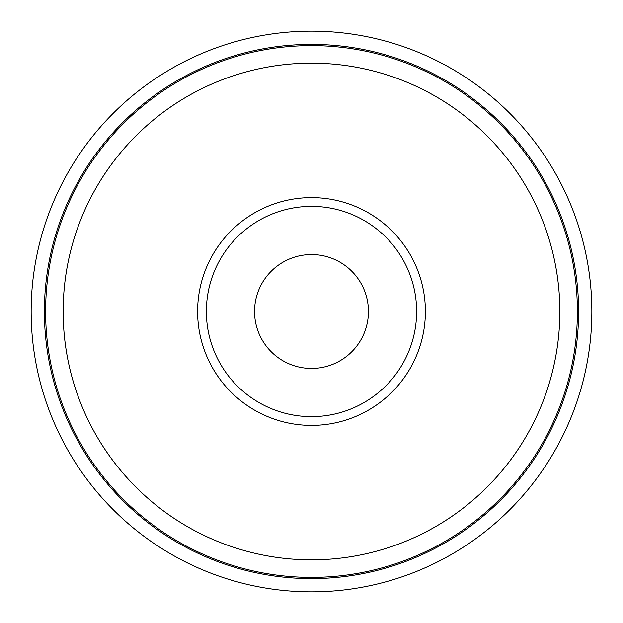 <?xml version="1.0" encoding="UTF-8"?>
<svg xmlns="http://www.w3.org/2000/svg" width="623" height="623" viewBox="0 0 623 623"><rect width="100%" height="100%" fill="white"/><g stroke="black" fill="none" stroke-linecap="round" stroke-linejoin="round"><path stroke-width="0.93" d="M31.15 311.5A280.35 280.35 0 0 1 311.5 31.15A280.35 280.35 0 0 1 591.85 311.5A280.35 280.35 0 0 1 311.5 591.85A280.35 280.35 0 0 1 31.15 311.5A280.35 280.35 0 0 1 311.5 31.15A280.35 280.35 0 0 1 591.85 311.5A280.35 280.35 0 0 1 311.5 591.85A280.35 280.35 0 0 1 31.15 311.5A280.35 280.35 0 0 1 311.5 31.15A280.35 280.35 0 0 1 591.85 311.5A280.35 280.35 0 0 0 311.5 31.15A280.35 280.35 0 0 0 31.15 311.5M311.5 45.611A265.889 265.889 0 0 1 577.389 311.5A265.889 265.889 0 0 1 311.5 577.389A265.889 265.889 0 0 1 45.611 311.5A265.889 265.889 0 0 1 311.5 45.611M311.5 63.157A248.343 248.343 0 0 1 559.843 311.5A248.343 248.343 0 0 1 311.5 559.843A248.343 248.343 0 0 1 63.157 311.5A248.343 248.343 0 0 1 311.5 63.157M311.5 254.55A56.95 56.95 0 0 1 368.45 311.5A56.95 56.95 0 0 1 311.5 368.45A56.95 56.95 0 0 1 254.55 311.5A56.95 56.95 0 0 1 311.5 254.55M311.5 206.369A105.131 105.131 0 0 1 416.631 311.5A105.131 105.131 0 0 1 311.5 416.631A105.131 105.131 0 0 1 206.369 311.5A105.131 105.131 0 0 1 311.5 206.369M311.5 197.608A113.892 113.892 0 0 1 425.392 311.5A113.892 113.892 0 0 1 311.5 425.392A113.892 113.892 0 0 1 197.608 311.5A113.892 113.892 0 0 1 311.5 197.608M311.5 578.603A267.103 267.103 0 0 1 44.397 311.5A267.103 267.103 0 0 1 311.5 44.397A267.103 267.103 0 0 1 578.603 311.5A267.103 267.103 0 0 1 311.5 578.603"/></g></svg>
